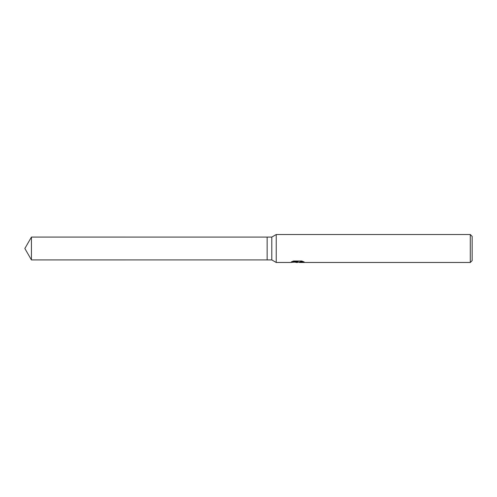 <?xml version="1.0" encoding="UTF-8"?>
<svg xmlns="http://www.w3.org/2000/svg" width="497" height="497" viewBox="0 0 497 497"><rect width="100%" height="100%" fill="white"/><g stroke="black" fill="none" stroke-linecap="round" stroke-linejoin="round"><path stroke-width="0.75" d="M292.18 261.509L298.045 261.509L298.045 261.869L290.068 262.478L276.239 262.478L271.797 259.919L267.137 259.919L267.137 237.081L271.797 237.081L276.239 234.522L470.286 234.522L472.15 236.386L472.15 260.614L470.286 262.478L299.424 262.478L299.343 262.112L300.331 261.77L303.151 261.515M271.797 259.919L271.797 237.081M276.239 262.478L276.239 234.522M298.678 262.13L297.206 262.478L294.764 262.167M297.206 262.478L296.212 262.478M470.286 262.478L470.286 234.522M298.045 261.869L291.341 261.869L293.522 261.012L301.791 261.012L304.195 261.975L299.343 262.459M295.268 262.13L297.305 261.95M267.137 259.912L31.441 259.919L24.85 248.5L31.441 237.081L267.137 237.088M31.441 259.919L31.441 237.081M297.529 262.13L299.343 262.13"/></g></svg>
